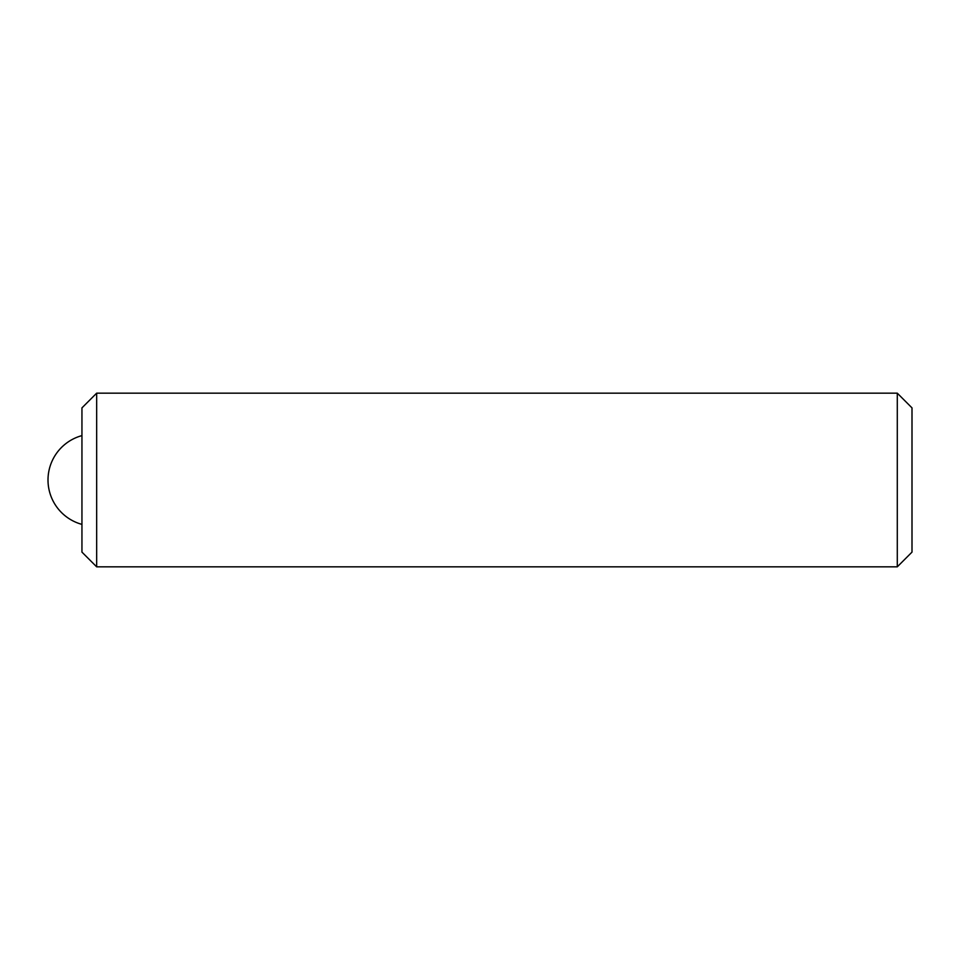 <?xml version="1.0" encoding="UTF-8"?>
<svg xmlns="http://www.w3.org/2000/svg" width="960" height="960" viewBox="0 0 960 960"><rect width="100%" height="100%" fill="white"/><g stroke="black" fill="none" stroke-linecap="round" stroke-linejoin="round"><path stroke-width="1.44" d="M897.288 393.168L912 407.88L912 552.12L897.288 566.832L897.288 393.168L96.66 393.168L96.66 566.832L81.948 552.12L81.948 407.88L96.66 393.168M897.288 566.832L96.66 566.832M81.948 435.612A45.996 45.996 0 0 0 81.948 524.388"/></g></svg>

